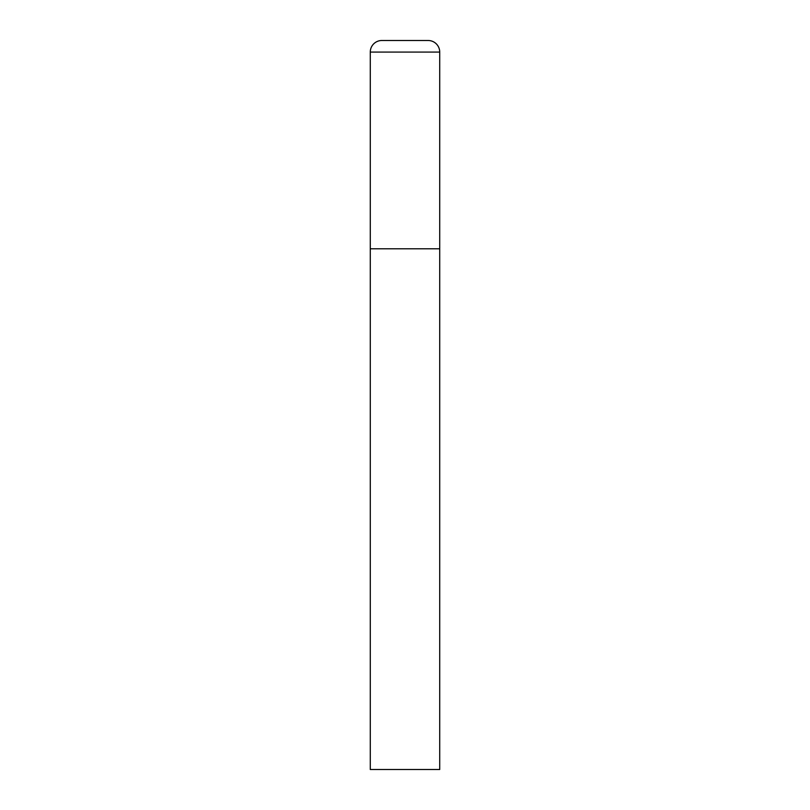 <?xml version="1.0" encoding="UTF-8"?>
<svg xmlns="http://www.w3.org/2000/svg" width="810" height="810" viewBox="0 0 810 810"><rect width="100%" height="100%" fill="white"/><g stroke="black" fill="none" stroke-linecap="round" stroke-linejoin="round"><path stroke-width="1.21" d="M370.281 52.073L370.281 769.5L439.719 769.5L439.719 248.781L370.281 248.781L439.719 248.781L439.719 52.073A11.573 11.573 0 0 0 428.146 40.5L381.854 40.5A11.573 11.573 0 0 0 370.281 52.073L439.719 52.073"/></g></svg>
